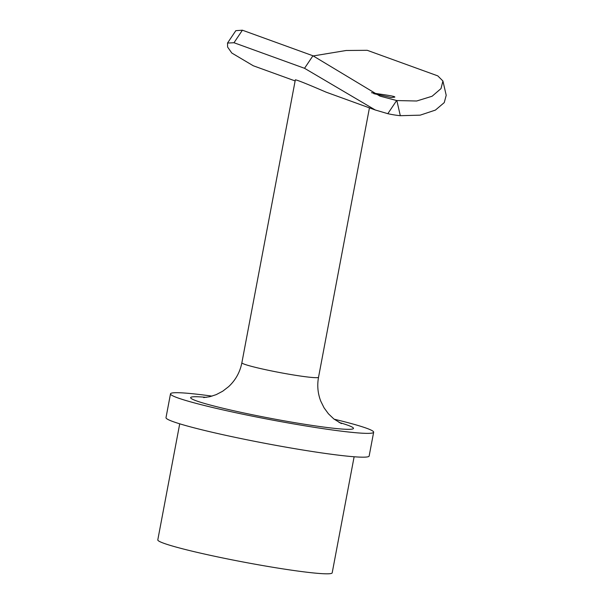 <?xml version="1.0" encoding="UTF-8"?>
<svg xmlns="http://www.w3.org/2000/svg" width="604" height="604" viewBox="0 0 604 604"><rect width="100%" height="100%" fill="white"/><g stroke="black" fill="none" stroke-linecap="round" stroke-linejoin="round"><path stroke-width="0.91" d="M371.505 92.661C374.978 93.673 395.794 95.923 394.797 97.116L391.301 97.523L373.77 93.665M227.519 43.05L235.824 30.668L242.4 30.2L312.94 55.772L379.961 96.119L396.647 100.528L387.821 113.688L375.258 109.981L304.537 68.297L233.997 42.733L227.519 43.05L227.61 47.059L231.808 53.031L253.265 65.76L295.13 80.928M442.943 81.102L446.205 95.296L444.25 102.605L435.409 110.094L420.18 115.16L400.316 115.696L396.843 100.558L416.692 101.004L432.102 96.247L441.011 88.599L442.928 81.011L437.787 75.877L367.247 50.313L346.183 50.487L313.348 55.923M400.316 115.696A117.999 109.014 -70.1 0 1 387.821 113.688M360.837 104.749L361.728 105.073M266.077 70.404L266.968 70.728M203.669 397.583L209.799 396.715L216.209 394.631L222.717 391.211L228.614 386.658C235.583 380.158 239.999 372.192 241.872 362.762L295.333 79.834C296.957 79.902 307.247 84.024 326.22 92.201L375.258 109.981M334.125 419.184A103.375 6.848 -169.3 0 1 373.649 432.222A103.375 6.848 -169.3 0 1 309.278 426.515A103.375 6.848 -169.3 0 1 170.502 393.838A103.375 6.848 -169.3 0 1 212.049 396.118M179.72 423.812L157.795 539.878A88.743 5.881 10.7 0 0 276.926 567.934A88.743 5.881 10.7 0 0 332.192 572.834L354.125 456.767M170.502 393.838L166.002 417.643A103.375 6.848 10.7 0 0 304.778 450.32A103.375 6.848 10.7 0 0 369.15 456.028L373.649 432.222M304.537 68.297L312.94 55.772M242.4 30.2L233.997 42.733M241.872 362.762A39.011 2.582 10.7 0 0 294.239 375.092A39.011 2.582 10.7 0 0 318.534 377.251L369.437 107.867M339.04 422.445A82.891 5.496 -169.3 0 1 301.902 423.842A82.891 5.496 -169.3 0 1 207.602 404.318A82.891 5.496 -169.3 0 1 206.289 397.356M318.534 377.251C317.04 385.443 317.779 393.393 320.747 401.116L324.061 407.821L328.433 413.793L333.899 419.002L341.403 423.6"/></g></svg>
